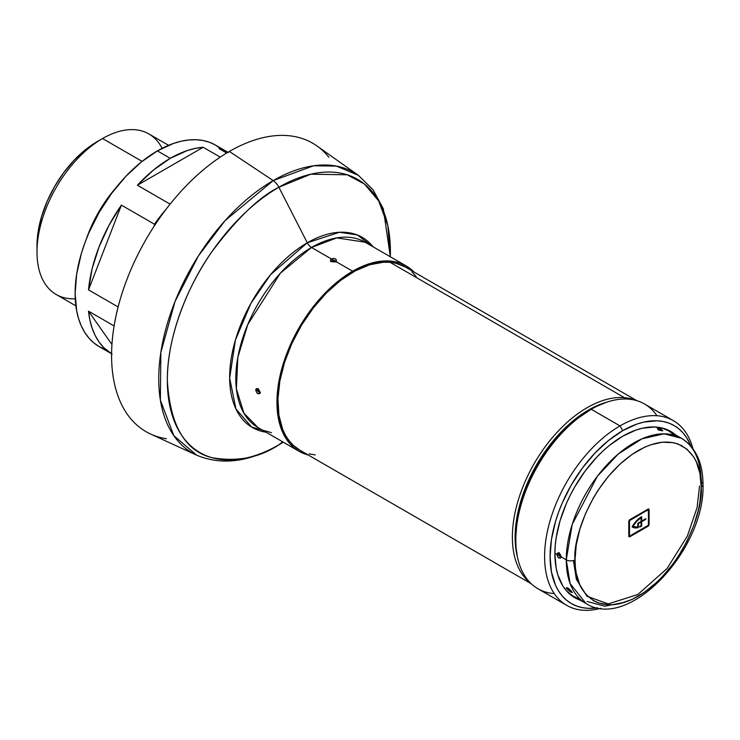 <?xml version="1.0" encoding="UTF-8"?>
<svg xmlns="http://www.w3.org/2000/svg" width="740" height="740" viewBox="0 0 740 740"><rect width="100%" height="100%" fill="white"/><g stroke="black" fill="none" stroke-linecap="round" stroke-linejoin="round"><path stroke-width="1.11" d="M75.258 298.784A92.685 53.511 -60 0 1 37 252.062A92.685 53.511 -60 0 1 102.536 138.547L97.06 141.71A84.933 49.034 120 0 0 97.051 141.71A84.933 49.034 120 0 0 37 245.726L38.156 231.537L41.569 216.552L47.12 201.363L54.594 186.536L63.686 172.661L74.074 160.256L85.341 149.804L97.06 141.71M168.572 145.317L148.888 133.949A92.685 53.511 120 0 0 102.536 138.547L142.089 161.376L102.536 138.547A92.685 53.511 120 0 0 41.986 220.224A92.685 53.511 120 0 0 56.194 294.492L75.878 305.861M86.358 238.964A92.685 53.511 -60 0 1 115.875 187.831A92.685 53.511 120 0 0 86.358 238.964M170.108 204.12L137.399 185.231A116.347 67.174 -60 0 1 170.274 158.332L157.389 150.895A116.347 67.174 120 0 0 81.382 253.413A116.347 67.174 120 0 0 99.216 346.644L93.795 342.87L88.985 338.161L84.832 332.556L81.382 326.127L78.662 318.912L76.701 311.004L75.119 293.382L76.701 273.939L81.382 253.413L84.832 242.998L88.985 232.601L99.216 212.297L111.684 193.288L125.902 176.296L141.34 161.986L157.389 150.895L170.274 158.332A116.347 67.174 -60 0 1 203.158 147.269L220.224 157.121L203.158 147.269L137.399 185.231L170.108 204.12M154.466 224.211A116.347 67.174 -60 0 1 166.361 208.911A116.347 67.174 120 0 0 154.466 224.211L121.406 205.128L154.466 224.211L154.059 226.347L154.466 224.211M88.523 289.867A116.347 67.174 -60 0 1 121.406 205.128L88.523 289.867L118.132 306.952L88.523 289.867L121.406 205.128L108.928 225.46L99.031 246.966L92.13 268.74L88.523 289.867M88.523 311.189L114.108 325.961L88.523 311.189L111.953 344.507L88.523 311.189L89.901 320.022L92.13 328.153L95.183 335.488L99.031 341.963L103.628 347.495L111.592 353.785A116.347 67.174 -60 0 1 88.523 311.189M228.447 152.57L215.562 145.133A116.347 67.174 120 0 0 157.389 150.895L173.438 143.449L181.272 141.192L188.867 139.943L196.165 139.721L203.093 140.517L209.577 142.321L215.562 145.133L220.983 148.906M219.142 148.694A116.347 67.174 -60 0 1 227.929 152.274L219.142 148.694L226.662 153.032L219.142 148.694M105.2 349.456L99.216 346.644L112.101 354.09M137.399 185.231L203.158 147.269L195.24 148.398L187.072 150.636L170.274 158.332L153.485 170.024L137.399 185.231M97.051 141.71L102.536 138.547A92.685 53.511 -60 0 1 162.134 148.315M636.881 400.692L405.474 267.094A105.681 61.013 120 0 0 389.999 262.312L624.468 397.685L624.819 398.999L624.468 397.685A105.681 61.013 120 0 0 529.673 471.926A105.681 61.013 120 0 0 530.229 582.787A105.681 61.013 -60 0 1 529.673 471.926A105.681 61.013 -60 0 1 624.468 397.685L389.999 262.312A105.681 61.013 120 0 0 293.354 340.317A105.681 61.013 120 0 0 299.802 450.133L531.2 583.74M517.371 556.674A103.739 59.894 -60 0 1 606.532 402.255L590.871 408.73L583.675 413.022L569.486 423.918L556.027 437.534L543.817 453.352L538.332 461.899L533.318 470.769L524.947 489.103L519.008 507.649L515.743 525.705L515.16 534.336L515.271 542.577L517.371 556.674M624.468 397.685A105.681 61.013 -60 0 1 635.577 400.322A105.681 61.013 120 0 0 624.468 397.685M315.277 454.915L309.107 453.888M299.857 450.17L293.354 445.369L289.183 440.818L285.612 435.471L282.699 429.385L278.906 415.242L277.953 398.916L279.859 381.035L284.567 362.304L291.893 343.425L301.55 325.128L313.177 308.118L326.312 293.058L340.465 280.506L355.08 270.96L369.602 264.781L383.477 262.21L389.999 262.312L396.168 263.348L405.529 267.121M411.921 271.858L416.093 276.409M554.269 593.6A106.653 61.577 -60 0 1 515.808 539.895A106.653 61.577 -60 0 1 591.214 409.276L588.476 410.857A102.767 59.339 120 0 0 515.808 536.731L517.205 519.554L521.339 501.424L528.055 483.044L537.092 465.108L548.1 448.311L560.661 433.307L574.296 420.662L591.214 409.276A106.653 61.577 120 0 0 521.543 503.255A106.653 61.577 120 0 0 537.888 588.716L566.683 605.348A106.653 61.577 -60 0 1 550.338 519.887A106.653 61.577 -60 0 1 620.009 425.898A106.653 61.577 120 0 0 545.223 544.982A106.653 61.577 120 0 0 600.815 608.28A106.653 61.577 -60 0 1 566.683 605.348M622.756 430.652L620.009 425.898L591.214 409.276L620.009 425.898A106.653 61.577 -60 0 1 673.335 420.616A106.653 61.577 -60 0 1 692.936 448.708A106.653 61.577 120 0 0 620.009 425.898L622.756 430.652L608.576 440.448L594.942 453.093L582.38 468.106L571.363 484.894L562.326 502.83L558.663 512.006L555.611 521.219L551.476 539.34L550.079 556.517L551.476 572.085L555.611 585.442L558.663 591.121L562.326 596.07L566.581 600.232L571.363 603.572L576.654 606.051L582.38 607.642L588.494 608.345L597.652 607.808A102.767 59.339 -60 0 1 551.207 541.153A102.767 59.339 -60 0 1 622.756 430.652A102.767 59.339 -60 0 1 690.947 446.202L686.84 438.006L683.177 433.057L678.932 428.895L674.14 425.565L668.858 423.086L663.123 421.486L657.009 420.783L643.846 422.087L636.927 424.075L622.756 430.652M622.756 436.193A95.987 55.417 -60 0 1 670.745 431.439A95.987 55.417 -60 0 1 675.731 434.99L670.745 431.439L665.815 429.126L654.752 426.971L642.459 428.192L635.993 430.051L622.756 436.193A95.987 55.417 -60 0 0 560.051 520.775A95.987 55.417 -60 0 0 574.758 597.689L566.322 590.687L562.899 586.071L557.803 574.813L556.184 568.283L554.88 553.751L555.213 545.88L556.184 537.712L560.051 520.775L566.322 503.607L570.29 495.134L574.758 486.855L585.044 471.167L596.782 457.154L603.054 450.947L609.51 445.341L622.756 436.193M672.475 432.974L672.984 433.409A95.987 55.417 120 0 0 669.358 430.68M681.882 445.721L681.068 445.23M576.95 598.42L577.588 598.651A95.987 55.417 120 0 1 573.408 596.865M580.327 600.232A95.987 55.417 -60 0 1 574.758 597.689L580.327 600.232M673.335 420.616L644.54 403.994A106.653 61.577 120 0 0 591.214 409.276A106.653 61.577 -60 0 1 656.963 415.741M572.335 592.296L569.523 591.232L566.211 587.875L566.988 587.634L569.088 588.846L572.196 592.564L570.688 591.982L571.474 591.01L570.688 591.982L567.265 589.364L566.211 587.875L567.941 588.078L572.325 592.472M560.43 555.731L559.533 556.23L560.43 555.731A1.943 1.119 0 0 0 560.384 555.99A1.943 1.119 180 0 1 560.43 555.731L559.884 556.36L560.245 555.305L559.533 556.23L558.654 555.111L558.866 554.066L559.884 554.417M559.181 554.01L558.571 554.658A1.943 1.119 180 0 1 556.767 554.362L554.88 553.279L556.767 554.362L558.08 552.836L559.69 553.76L560.8 555.749L560.356 558.136L558.08 557.35L556.767 554.362A1.943 1.119 0 0 0 558.571 554.658L559.533 556.23M560.245 555.305L559.782 554.501L560.226 555.296M559.107 553.474L559.283 552.725M701.187 487.013C703.721 506.854 684.796 568.32 638.111 596.264C591.427 622.22 572.501 582.611 575.035 559.847A6.207 3.58 180 0 1 566.266 559.847L570.124 583.582L586.024 603.516A95.404 55.084 -60 0 1 566.266 559.847L560.948 556.776L566.266 559.847A95.404 55.084 -60 0 1 607.91 463.832A95.404 55.084 -60 0 1 681.42 438.274A95.404 55.084 -60 0 1 701.187 481.953A6.207 3.58 180 0 1 703 484.487A6.207 3.58 180 0 1 701.187 487.013A6.207 3.58 0 0 0 703 484.487C702.935 462.787 695.748 447.386 681.42 438.274L664.048 433.807L641.876 438.866L618.261 453.999L597.328 476.32L572.205 524.429L566.266 559.847A6.207 3.58 0 0 0 575.035 559.847C572.501 540.006 591.427 478.549 638.111 450.605C684.796 424.64 703.721 464.248 701.187 487.013L699.975 473.507L696.377 461.917L693.732 456.987L686.868 449.078L678.127 444.028L673.15 442.64L662.245 442.206L650.414 444.897L644.29 447.386L631.932 454.517L619.805 464.304L608.382 476.366L598.096 490.232L593.508 497.678L585.664 513.245L579.836 529.202L576.247 544.936L575.035 559.847L575.341 566.812L576.247 573.352L579.836 584.942L585.664 594.174L593.508 600.677L598.096 602.832L608.382 604.83L613.969 604.654L619.805 603.692L631.932 599.483L644.29 592.342L656.417 582.556L662.245 576.784L673.15 563.76L678.127 556.628L686.868 541.486L693.732 525.65L698.468 509.721L699.975 501.924L701.187 487.013M558.173 553.279L558.238 552.715M567.256 591.723A95.404 55.084 120 0 0 573.13 596.079L567.256 591.723M681.42 438.274L668.535 430.837A95.404 55.084 120 0 0 661.828 427.924L668.535 430.837L672.984 433.936M657.416 428.516L659.849 428.969L662.818 430.68L659.146 430.042L657.416 428.516M561.077 557.516L560.568 557.294M578.033 598.383L573.13 596.079L586.024 603.516C629.342 631.535 705.396 548.701 703 484.487M648.175 508.907L648.259 509.712L649.082 509.814L649.082 524.383A1.554 0.897 -60 0 1 647.981 526.279L629.879 536.731A1.554 0.897 -60 0 1 629.111 536.805A1.554 0.897 -60 0 1 628.787 536.093L628.787 521.534A1.554 0.897 -60 0 1 629.879 519.628L647.981 509.185L649.082 509.814L648.758 525.465L629.879 536.731L628.787 536.093L629.111 520.451L647.981 509.185A1.554 0.897 -60 0 1 648.758 509.102A1.554 0.897 -60 0 1 649.082 509.814L648.259 509.342A1.554 0.897 120 0 0 648.231 509.074M699.541 486.069L697.08 507.631L687.257 536.334L667.008 568.561L637.862 594.488L608.252 603.905L587.042 596.264L576.377 579.309L573.408 560.522M561.216 556.526L560.467 556.101M560.948 556.776C559.588 552.798 558.191 551.994 556.767 554.362C558.201 558.302 559.588 559.107 560.948 556.776A1.943 1.119 180 0 1 560.384 555.99A1.943 1.119 0 0 0 560.948 556.776M662.143 430.893C663.096 430.347 661.699 429.542 657.952 428.479A1.943 1.526 95.1 0 1 658.776 429.792A1.943 1.526 -84.9 0 0 657.952 428.479C656.972 429.126 658.36 429.931 662.143 430.893A1.943 1.526 -84.9 0 0 661.625 430.736A1.943 1.526 95.1 0 1 662.143 430.893M649.082 524.383L648.527 524.068L649.082 524.383M647.981 526.279L647.435 525.964L647.981 526.279M629.879 536.731L629.065 536.26L629.879 536.731M628.787 535.695L629.5 536.139L628.787 535.464L629.333 535.779L628.88 520.951L629.333 521.21L629.879 520.266L629.435 520.007L648.37 509.777L648.527 524.697L647.981 525.65L629.5 536.139L648.37 525.243L648.527 510.128L647.435 509.499L647.981 509.814L629.5 520.673L629.5 536.139M648.37 509.777L647.666 509.435M632.848 526.473L637.834 527.028L637.834 523.273L641.127 521.376L641.127 517.621L636.65 521.339L632.848 526.473A17.455 10.073 -60 0 1 641.127 517.621L641.127 521.376L637.834 523.273L637.834 527.028A17.455 10.073 -60 0 1 632.848 526.473L632.848 526.473M640.6 517.325L641.127 517.621L640.6 517.325M637.418 527.111A18.232 10.527 120 0 1 632.09 526.899L634.143 527.435L637.566 527.065M639.758 527.056L639.758 526.408A17.455 10.073 120 0 0 641.127 525.751L641.673 526.075A18.232 10.527 -60 0 1 639.758 527.056L639.758 526.408A17.455 10.073 -60 0 0 641.127 525.751L641.127 522.005L638.389 523.587L638.389 527.537A18.232 10.527 -60 0 1 632.367 527.093A18.232 10.527 -60 0 1 632.08 526.917A18.232 10.527 -60 0 1 641.673 516.668L641.673 521.053L645.789 518.685L645.789 519.313L641.673 521.691L641.673 526.075L640.581 521.691L641.127 522.005L638.389 523.587L637.834 523.273L638.389 523.587L638.389 527.537L637.584 527.074L638.389 527.537L634.966 527.907L632.08 526.917L636.446 520.868L641.673 516.668L641.673 521.053L641.127 520.738L641.673 521.053L645.789 518.685L645.789 519.313L645.243 518.999L645.789 519.313L641.673 521.691L641.127 521.376L641.673 521.691L641.673 526.075A18.232 10.527 -60 0 1 639.758 527.056M333.888 261.461L332.982 261.47M333.943 261.581L332.528 261.442L332.51 260.341L334.351 260.387L334.369 261.414A1.943 1.119 60 0 1 334.572 261.248A1.943 1.119 60 0 1 335.535 261.34L333.435 261.868L331.326 261.387L330.466 260.156L331.354 258.926L311.503 247.465A107.041 61.799 120 0 0 241.573 341.797A107.041 61.799 120 0 0 257.983 427.563L299.117 451.317A107.041 61.799 -60 0 1 282.708 365.542A107.041 61.799 -60 0 1 352.638 271.219L335.535 261.34L352.638 271.219A107.041 61.799 -60 0 1 406.158 265.919A107.041 61.799 -60 0 1 413.975 271.996L406.158 265.919L400.654 263.338L394.688 261.673L388.315 260.943L374.607 262.293L360.056 267.353L345.219 275.918L330.669 287.666L316.961 302.133L304.621 318.774L294.132 336.95L285.89 355.959L280.21 375.06L277.315 393.532L277.315 410.672L280.21 425.805L282.708 432.428L285.89 438.348L289.71 443.5L294.132 447.839L299.117 451.317A107.041 61.799 -60 0 0 308.293 455.045L299.117 451.317M258.427 391.895L257.474 390.322A1.943 1.119 180 0 1 255.661 390.026C257.094 393.957 258.482 394.762 259.851 392.44L259.25 393.8L256.974 393.005L255.661 390.026L256.29 388.648L258.584 389.425L259.851 392.44A1.943 1.119 180 0 1 259.278 391.654A1.943 1.119 0 0 1 259.324 391.395L258.427 391.895L259.324 391.395L258.427 391.895L259.139 390.97L258.676 390.156L259.13 390.961L258.427 391.895L257.548 390.766L257.761 389.721L258.778 390.072M258.075 389.666L257.474 390.322A1.943 1.119 0 0 1 255.661 390.026C257.085 387.658 258.482 388.463 259.851 392.44A1.943 1.119 0 0 1 259.278 391.654L259.583 390.859M335.118 261.451L335.636 261.895M258.01 389.129L258.14 388.463M266.039 432.216A109.807 63.4 -60 0 1 232.684 350.732A109.807 63.4 -60 0 1 307.304 242.785A7.761 4.477 -120 0 0 311.503 247.465A107.041 61.799 120 0 1 365.024 242.165L336.728 237.901L311.503 247.465A7.761 4.477 60 0 1 307.304 242.785L339.438 232.268L357.263 234.959L373.08 246.818A109.807 63.4 -60 0 0 307.304 242.785L278.869 187.238A157.731 91.066 120 0 0 167.342 380.416A157.731 91.066 120 0 0 278.869 444.814L282.643 441.799L278.869 444.814C259.481 457.718 237.179 462.01 211.954 457.69C184.88 450.947 170.015 425.195 167.342 380.416C166.898 336.95 187.997 285.224 211.954 251.637C237.179 218.18 259.481 196.71 278.869 187.238A11.636 6.716 -120 0 0 273.19 180.597L225.034 220.668L198.394 255.911L175.056 301.421L160.848 352.416L160.367 400.072L173.798 435.647L196.729 455.22A161.847 93.444 -60 0 1 166.315 327.182A161.847 93.444 -60 0 1 273.19 180.597L229.363 151.441A166.565 96.163 120 0 0 119.371 302.29A166.565 96.163 120 0 0 150.673 434.065L196.729 455.22C221.602 465.553 248.825 462.195 278.388 445.138A11.636 6.716 -120 0 0 278.869 444.814A11.636 6.716 60 0 1 278.379 445.147A11.636 6.716 -120 0 1 277.824 445.406M166.398 438.728A166.565 96.163 -60 0 1 116.236 314.907A166.565 96.163 -60 0 1 229.363 151.441A166.565 96.163 -60 0 1 328.893 157.269M335.775 260.739L336.478 261.35M332.806 260.184L333.444 260.156M330.401 261.312L331.113 260.693M260.314 393.255L259.425 392.94M390.341 256.789L383.329 208.791L373.034 189.764L358.345 175.297L316.998 145.983A166.565 96.163 120 0 0 229.363 151.441L273.19 180.597A161.847 93.444 -60 0 1 358.345 175.297L336.358 166.084L313.584 165.779L273.19 180.597A11.636 6.716 60 0 1 278.869 187.238L310.772 174.205L347.199 174.788L364.478 184.047L378.704 200.984L387.843 225.681L390.313 256.771A157.731 91.066 120 0 0 278.869 187.238L307.304 242.785L270.581 274.642L250.832 303.511L235.422 340.021L229.659 378.066L235.94 408.97L251.656 427.1L271.478 432.669M283.272 442.168L278.869 444.814A157.731 91.066 120 0 0 283.272 442.168M334.036 261.904L334.563 261.248A1.943 1.119 -120 0 1 335.535 261.34C331.409 262.154 330.012 261.35 331.354 258.926A1.943 1.119 60 0 1 332.51 260.341A1.943 1.119 -120 0 0 331.354 258.926L333.453 258.436L335.553 258.954L336.413 260.147L335.535 261.34C336.867 259 335.47 258.195 331.354 258.926L311.503 247.465L280.432 273.115L247.78 324.509L237.827 357.374L236.375 388.805L243.895 413.188L257.983 427.563M260.36 392.246L259.721 392.015M331.233 261.849L331.751 261.405M259.065 390.48L259.259 390.942M334.647 261.174L334.351 260.387L334.369 261.414A1.943 1.119 -120 0 1 334.572 261.248L332.269 261.229L332.852 261.904M332.972 261.47L333.907 261.47M332.528 261.442L332.51 260.341L334.351 260.387M37 252.062L37 245.726M515.808 539.895L515.808 536.731M591.214 409.276L588.476 410.857M560.097 554.177L559.218 554.01L560.374 556.073L560.689 555.194M587.181 601.509L604.895 606.199L625.087 602.212M559.237 554.02L560.384 555.99M661.625 430.736L658.165 429.422L658.508 430.107M258.991 389.832L258.112 389.675L259.278 391.645L258.112 389.675M283.3 442.178L278.388 445.138M365.024 242.165L406.158 265.919M336.811 262.08L334.101 261.719"/></g></svg>
